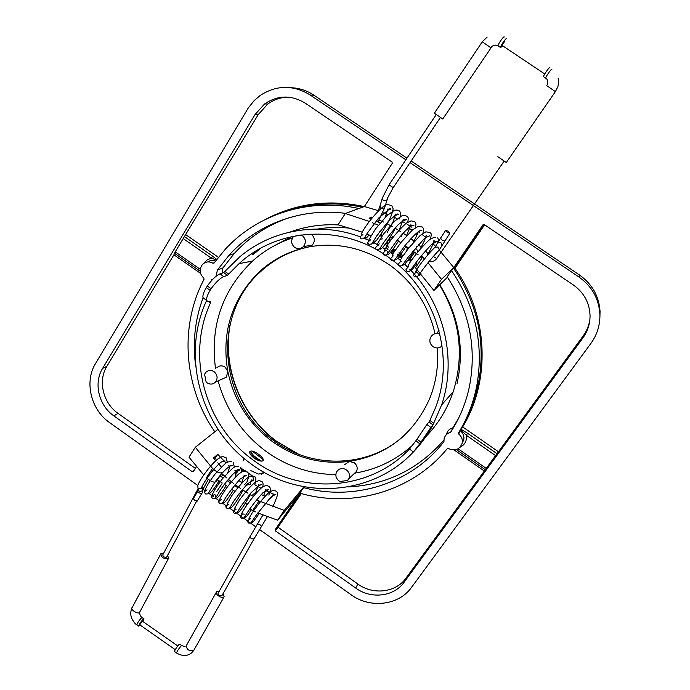 <?xml version="1.0" encoding="UTF-8"?>
<svg xmlns="http://www.w3.org/2000/svg" width="690" height="690" viewBox="0 0 690 690"><rect width="100%" height="100%" fill="white"/><g stroke="black" fill="none" stroke-linecap="round" stroke-linejoin="round"><path stroke-width="1.03" d="M304.204 486.821L299.779 493.143C352.28 508.47 412.163 491.565 447.206 448.716L448.405 448.543C455.089 451.381 459.695 449.57 462.214 443.092C462.792 439.521 461.636 436.52 458.755 434.088L458.522 432.906C467.225 418.701 473.271 403.236 476.643 386.538C484.156 345.293 475.772 306.619 451.484 270.523L453.718 268.376L483.707 224.405L453.718 268.376L454.977 268.263C488.442 315.477 490.866 380.526 462.68 426.929L462.127 426.679M462.395 431.336L466.276 435.261L495.584 455.616L498.43 451.752L462.68 426.929L461.239 429.292L462.576 430.215L462.395 431.336L460.782 430.068L460.368 430.767C463.206 433.199 464.344 436.175 463.775 439.711L462.205 443.152M439.28 250.03L453.787 267.591L482.94 224.828L484.277 224.569L573.39 285.005C583.869 292.526 589.424 302.608 590.045 315.252C590.148 323.61 587.751 331.209 582.852 338.031L404.124 582.213C393.956 596.729 370.918 599.369 355.678 588.053L275.405 530.895L275.137 529.722L300.021 493.203L277.613 520.191L284.263 510.428L303.962 486.778M410.05 162.624L579.065 277.104C591.865 286.247 598.808 298.511 599.877 313.907C600.24 324.774 597.23 334.633 590.856 343.482L411.473 587.432C398.708 605.553 369.944 608.761 350.943 594.642L259.526 529.489M255.749 526.789L229.632 508.176M226.51 505.951L222.603 503.165M219.541 500.975L215.573 498.154M213.374 496.584L209.303 493.686M208.872 493.376L208.173 492.876M205.655 491.082L203.007 489.201M197.788 485.475L109.71 422.694C90.899 409.817 84.102 381.812 95.574 363.449L248.124 108.201L254.11 100.662L260.346 95.358C276.733 84.87 293.371 84.758 310.25 95.03L405.867 159.795M378.284 210.657L364.389 206.534L392.274 163.332L392.015 162.003L305.265 103.172C291.439 94.789 277.889 95.039 264.624 103.923L255.015 114.566L258.233 114.583L183.204 238.576L211.278 258.086L216.263 260.009M196.417 466.725L193.347 471.477L192.2 471.65L113.876 415.88C98.791 405.565 93.366 383.097 102.586 368.426L255.015 114.566M383.856 212.727L388.366 214.581M393.171 216.755L396.396 218.316M402.02 221.283L404.237 222.534M407.143 224.25L411.947 227.277M413.215 242.647C419.296 230.831 417.243 233.936 418.235 231.624L419.598 232.625M422.409 234.773L425.739 237.446M432.647 243.492L434.493 245.235M411.145 161.003L579.505 275.008C592.141 284.03 598.989 296.139 600.05 311.337L599.895 317.624M291.284 87.734C299.503 88.104 307.11 90.623 314.097 95.289L406.962 158.174M291.275 231.599L290.292 231.969M260.898 248.141L252.807 254.852M439.772 284.754C459.023 316.046 464.775 348.976 457.039 383.537M446.525 434.088C447.439 430.81 449.57 428.706 452.933 427.774L458.626 418.131M347.958 486.95C386.426 484.975 418.416 469.338 443.92 440.03M252.238 451.096L263.347 459.687M289.179 217.678C267.625 225.061 249.323 237.006 234.264 253.497L222.913 267.927L222.111 273.128M251.945 254.972L258.5 249.495M290.205 231.987C305.713 226.363 321.894 224.009 338.764 224.94M380.647 234.798L382.389 235.549M389.074 238.731L390.135 239.283M398.458 241.155L400.795 242.716L398.466 241.129M411.499 254.964L412.31 255.671M417.657 264.546L415.803 262.864M411.663 259.992L409.636 259.526M424.462 258.966L422.634 257.129L415.484 267.789L433.889 290.49L447.491 277.216M364.389 206.534L345.319 213.503L338.074 224.785L362.164 232.151M366.744 234.048L370.935 235.661M376.05 236.92L376.481 236.825M380.889 234.445L382.571 235.307M372.626 217.281L371.893 216.996L370.711 218.816M406.6 235.583L403.072 233.168M400.442 231.461L394.939 228.097M392.17 226.518L386.435 223.474M383.537 222.042L379.086 219.989M428.162 253.704L425.342 250.953M421.236 247.175L418.269 244.596M414.035 241.138L410.869 238.688M406.807 250.505L407.376 247.227M393.93 236.084L389.246 238.473M371.22 219.023L369.09 218.178L371.893 216.996M376.076 221.076L380.078 223.103M422.634 257.129L421.288 255.757M417.873 251.893L416.648 249.03M453.787 267.591L441.488 279.321L427.99 262.683M378.37 225.19L372.221 222.689M369.314 221.438L345.319 213.503M414.94 234.462L416.829 234.954L416.079 233.41M406.893 229.244L408.937 230.788M411.413 229.658L408.351 227.907M441.488 279.321L433.889 290.49M451.484 270.523L447.206 276.794C469.588 311.363 476.963 348.114 469.321 387.038C465.776 403.426 459.54 418.502 450.63 432.268C447.224 433.208 445.05 435.338 444.127 438.659L443.946 441.635C411.481 483.75 354.263 501.414 303.557 487.606M460.04 447.258C464.974 444.748 467.052 440.746 466.276 435.261L467.613 433.277L461.187 429.404L460.782 430.068M454.124 449.984L484.328 471.029L583.128 335.978C586.767 330.959 589.036 325.395 589.916 319.28M456.366 449.552L485.294 469.7L456.332 449.57L485.286 469.709L405.918 578.211C395.836 592.615 372.98 595.254 357.869 584.042L278.251 527.384L277.768 526.496L275.137 529.722M485.294 469.692L486.234 468.389L458.091 448.793M495.584 455.616L486.234 468.389M452.933 427.774L450.63 432.268M249.771 508.892L255.378 511.868M257.732 512.929L277.613 520.191M246.847 503.338L246.572 505.244M235.057 484.57L240.776 488.632M242.233 489.607L247.96 493.238M249.728 494.282L252.005 495.601M235.445 477.118L235.523 471.848M238.757 480.421L242.018 482.733M246.037 485.294L250.427 484.113M269.695 498.18L270.532 498.525L274.24 494.394L265.486 490.512M260.967 488.244L254.739 484.794M221.68 473.495L226.682 477.92M228.209 479.196L233.444 483.362M226.061 463.016L217.747 454.322L214.555 459.238M229.753 466.466L228.64 465.44M244.113 471.106L244.648 470.485L241.586 470.002M237.834 471.71L235.497 473.513M244.648 470.485L247.796 472.607M252.281 475.79L248.322 472.978L251.954 475.91M245.847 471.184L244.571 470.313M234.773 470.804L240.681 468.795M241.405 468.829L243.303 469.269M215.806 460.609L213.452 458.005L217.747 454.322M217.833 462.757L221.343 467.018M222.292 472.452L222.18 472.547C219.946 473.651 216.729 472.262 212.52 468.389L195.322 447.275L218.006 429.275M206.991 478.239C211.045 481.655 214.107 482.802 216.194 481.706L216.306 481.611M195.322 447.275L188.982 457.168L203.645 474.832M263.597 472.089L263.114 473.504L258.302 474.056L250.867 470.649M284.263 510.428L256.413 499.983M252.98 496.722L252.928 494.221L255.783 493.436M261.139 494.549L265.089 496.196M252.531 480.714C253.61 479.136 253.463 477.489 252.083 475.755M195.339 468.381L118.042 413.379C103.077 403.15 97.713 380.863 106.872 366.304L173.915 254.808L200.531 273.352M288.877 97.178C281.123 97.143 274.085 99.429 267.772 104.035L258.233 114.583M204.369 262.959L206.81 260.13L211.278 258.086L212.736 256.24L216.72 259.406M200.126 271.153L174.57 253.359L173.915 254.808M358.947 208.527C309.586 197.426 257.568 214.055 225.38 249.142L213.995 263.088L212.943 263.218C209.079 261.165 205.594 261.57 202.489 264.434C198.987 269.212 199.419 273.783 203.792 278.122L204.059 279.295C178.995 326.612 183.937 387.375 214.814 431.811M216.074 276.267L217.393 270.083L228.873 255.455C257.042 224.043 301.539 207.397 345.63 213.383M211.451 279.717L212.839 279.183M195.813 367.002C192.398 343.206 194.813 320.126 203.076 297.761M217.393 270.083L222.913 267.927M200.195 269.247L175.217 251.859L183.204 238.576M175.217 251.859L174.561 253.316L200.126 271.136L174.561 253.316M406.246 246.632L407.195 248.055M390.764 237.714L392.403 238.016M219.317 591.132L216.643 591.666C214.202 593.918 221.99 599.222 224.129 596.747L223.301 593.262M221.947 595.651L218.989 595.599L218.023 593.417L249.866 536.863M174.63 651.619L174.466 651.498C175.113 649.626 176.606 647.315 178.934 644.581L179.754 644.167L181.677 645.53M139.76 624.812L142.338 621.129L177.779 645.935M140.251 625.157L138.673 626.166C139.216 624.234 140.7 621.94 143.123 619.301L144.037 618.956L142.908 621.526M137.06 625.028L136.853 624.881C137.413 622.941 138.906 620.655 141.329 618.033L142.243 617.688L143.831 618.809M132.204 607.467C129.47 609.529 138.854 614.919 139.578 612.202L140.053 611.452M163.763 553.018L160.908 553.604C161.167 557.442 163.668 559.055 168.403 558.46L167.739 555.096M166.799 556.847L166.566 557.201C164.203 557.503 162.952 556.692 162.823 554.769L198.056 488.71L197.78 485.553C199.281 480.49 208.811 466.854 217.246 459.385C223.543 455.426 221.387 457.229 223.189 456.711L226.277 457.884L227.243 462.309M239.094 493.566L239.301 494.014L241.647 490.323M201.98 486.855L201.342 488.468L198.056 488.693L199.056 491.064L198.297 489.27M197.314 500.983L194.528 500.25L193.338 498.637L197.625 491.444M498.223 46.023L498.094 45.859C496.507 44.772 494.514 44.893 492.134 46.221L442.764 118.982L434.364 113.229L482.258 41.823L490.771 47.679M506.727 38.718L506.693 38.623C506.21 37.441 500.181 46.161 500.569 47.532L502.743 45.859M502.01 45.411L505.011 40.865M549.723 67.715C549.456 66.68 543.332 75.417 543.496 76.642L543.677 76.763M551.94 69.216C551.715 68.138 545.462 77.004 545.669 78.117L545.833 78.237M555.416 91.641L546.825 85.689M506.322 162.512L497.826 156.699M397.578 240.275L397.776 239.387M420.986 273.714C419.58 275.595 418.839 276.276 418.761 275.741L417.881 273.024L415.63 271.696C416.751 268.307 427.912 253.92 434.985 247.21L437.831 247.046L439.34 249.884L438.719 250.599M447.077 232.228L449.82 233.255L448.422 231.34L445.68 230.305L447.077 232.228M259.371 460.782L252.445 455.297M254.127 456.09L250.108 451.329M259.975 460.937L258.008 458.919L261.398 461.127M258.931 459.773L258.552 460.308M251.35 453.192L254.231 456.185L253.989 456.892M250.548 454.598L253.989 456.09L258.008 458.919M206.681 300.366C180.953 355.16 200.29 426.782 249.599 462.8C297.813 500.267 371.237 496.99 413.439 451.898L419.839 443.73L415.846 440.815L416.984 439.211L420.978 442.126L430.871 427.412L426.869 424.505L428.999 421.961L432.975 424.85L441.609 404.987C457.134 359.671 444.42 304.419 409.765 269.195M392.731 254.308L390.333 252.583M384.942 248.987L382.536 247.503M378.465 245.157L374.273 242.923M370.116 240.905L363.518 238.067M360.232 236.808C318.901 221.387 272.015 229.736 240.025 256.611L223.681 272.593L227.441 275.327L223.758 276.63L219.972 273.87C216.263 275.396 212.054 279.433 207.336 285.971L211.114 288.739L210.088 290.352L206.31 287.592C203.524 292.31 202.437 295.682 203.05 297.701L203.878 298.494M386.572 247.96L387.987 249.556M390.928 251.859L393.197 253.472M394.525 251.341L392.386 250.004L393.818 249.168L395.103 250.47M388.436 247.055L385.21 244.208M385.908 243.268L386.702 243.406M386.866 241.94L387.538 242.302M382.536 238.861L381.053 239.094M389.082 240.517L388.177 240.06M417.071 263.985L417.648 264.563M398.975 252.825L402.115 254.998L401.658 256.464L402.253 256.87M407.833 260.259C410.352 261.484 411.188 261.225 410.343 259.474M401.658 256.464L398.527 254.325M398.751 256.887L400.467 257.413C401.054 257.12 400.217 255.956 397.957 253.929M407.902 267.306L404.702 264.218M400.235 260.242L397.716 258.155M227.441 275.327L239.068 263.649C277.673 227.683 342.249 223.603 388.134 256.973C435.425 289.446 455.978 356.316 435.278 408.273L429.887 420.452L433.863 423.349C428.43 433.777 421.728 443.187 413.767 451.562M392.213 250.237L394.395 251.54M310.008 246.692C290.714 250.53 273.973 259.086 259.794 272.36C211.571 315.822 219.161 402.123 272.731 439.91C312.26 470.339 371.789 468.174 407.16 432.673M437.21 347.95C438.659 365.726 436.123 382.665 429.603 398.768C413.431 434.407 386.659 455.288 349.287 461.429C320.867 464.767 294.897 457.893 271.377 440.815C248.357 423.108 233.832 400.002 227.812 371.496C221.3 332.942 231.486 300.003 258.37 272.679C272.636 259.328 289.481 250.729 308.913 246.891C337.712 241.897 364.708 247.995 389.91 265.184C413.353 282.365 428.395 305.204 435.054 333.719M436.425 333.486L439.013 330.605M311.078 234.039L311.363 234.229C314.916 237.558 315.252 241.164 312.354 245.045L308.913 246.891M393.904 252.298L391.713 250.884M387.564 248.374L386.581 247.805M400.674 257.12L397.526 254.791M439.892 334.115C435.77 332.718 432.639 333.874 430.482 337.582C429.163 341.127 429.982 344.12 432.932 346.57C436.175 348.571 439.228 348.372 442.109 345.975M429.887 420.452L428.999 421.961M426.869 424.505L416.984 439.211M415.846 440.815L409.506 449.018M409.351 449.173C368.658 492.108 298.33 495.118 252.031 459.186C204.611 424.583 185.912 355.798 210.433 303.048L210.692 302.013M262.916 460.799C263.977 459.531 262.64 457.436 258.897 454.529C254.955 451.683 252.04 450.587 250.16 451.251L250.134 451.269C248.969 452.657 250.211 454.891 253.86 457.944C257.939 460.679 260.949 461.627 262.907 460.808M218.109 380.871C225.897 409.386 241.474 432.587 264.839 450.492C286.117 466.155 309.784 474.202 335.858 474.634M339.929 481.499L347.51 480.499L348.821 478.705C350.149 475.324 349.364 472.391 346.484 469.907C342.413 467.561 339.109 468.225 336.582 471.908C335.168 475.315 335.918 478.282 338.842 480.818L339.929 481.499M344.603 464.715L349.287 461.429L354.281 462.757C357.092 465.172 357.851 468.036 356.558 471.33L347.51 480.499M355.272 473.081C376.826 469.39 395.87 460.17 412.404 445.421M420.978 442.126L419.839 443.73M414.198 451.113L413.37 452.036L409.489 449.009M413.759 451.562L414.19 451.122M432.975 424.85L430.871 427.412M206.31 287.592L207.336 285.971M219.972 273.87L223.681 272.593M203.05 297.701L207.63 301.245L210.597 301.918M206.81 300.461C206.198 298.442 207.293 295.07 210.088 290.352M211.114 288.739C215.815 282.227 220.032 278.191 223.758 276.63M301.082 234.954L293.561 236.394C290.697 240.37 291.059 244.036 294.664 247.399C297.752 249.297 300.642 249.055 303.341 246.666C306.3 242.69 305.955 238.999 302.315 235.575L301.211 234.936M292.482 237.903C277.509 242.906 264.201 250.617 252.549 261.044C222.335 290.197 209.984 325.956 215.496 368.313M204.594 374.291L206.112 381.932L207.043 382.76C210.139 384.727 212.96 384.485 215.504 382.044C217.98 378.37 217.54 374.937 214.167 371.755C211.123 369.823 208.337 370.03 205.81 372.376L204.594 374.291M393.291 248.788L393.818 249.168M386.978 242.949L387.677 244.527M402.115 254.998L403.072 255.645M408.73 259.009L409.8 259.285M216.893 367.736C219.368 365.441 222.094 365.243 225.069 367.123L227.812 371.496L226.355 377.163L221.904 379.172M453.718 268.376C477.67 303.98 485.933 342.128 478.506 382.838C475.979 395.43 471.865 407.367 466.181 418.64M454.977 268.263L484.613 224.802M579.505 275.008L579.065 277.104M310.25 95.03L314.097 95.289M497.007 453.684L467.613 433.277M583.128 335.978L582.852 338.031M404.124 582.213L405.918 578.211M357.869 584.042L355.678 588.053M275.405 530.895L301.323 493.566M277.751 526.539L300.4 493.316L277.768 526.496M460.049 430.362L458.755 434.088M246.83 482L244.648 484.604M262.191 473.676L263.114 473.504M252.609 510.566L258.828 501.302M194.468 469.735L192.2 471.65M113.876 415.88L118.042 413.379M106.872 366.304L102.586 368.426M218.368 257.292L185.955 234.79M266.09 219.084C296.545 203.283 329.268 199.117 364.242 206.586M212.736 256.24L184.575 236.679M207.793 261.924C210.174 260.32 212.744 260.009 215.53 260.993M289.929 210.139C313.433 202.946 337.608 201.98 362.44 207.25M214.254 262.735L212.943 263.218M212.52 468.389L206.457 477.713M194.123 649.747L193.752 650.394C188.939 651.282 186.507 649.601 186.455 645.383L216.306 592.27M185.101 646.608L181.832 645.642L181.022 646.056C178.693 648.781 177.201 651.084 176.528 652.956L176.683 653.068M224.138 596.729L193.692 650.506C191.458 653.456 188.844 655.086 185.851 655.405C182.746 655.698 179.633 654.879 176.528 652.956L174.466 651.498M261.406 526.392L259.759 524.46L257.474 523.96L250.03 536.579L251.272 538.83L254.041 538.856M201.92 486.993L202.187 487.623C203.395 490.297 202.437 491.504 199.332 491.237L199.056 491.064M198.366 489.727L197.711 491.306L198.625 492.703L201.687 493.652M500.569 47.532L498.094 45.859C497.645 44.591 503.786 35.733 504.261 36.975M436.727 258.552L433.225 256.421M393.214 187.654L389.057 184.834L436.244 114.549M389.031 184.877L382.286 198.151L383.243 200.583L386.9 200.083L387.064 199.548M384.744 207.371L384.589 207.914L381.053 208.475L380 206L382.131 198.686M377.965 221.964L384.589 207.914L387.677 197.823L393.188 187.697L440.453 117.429M435.166 246.96L437.564 242.94L440.893 242.526L441.928 245.519M444.783 240.965L442.256 240.37L440.531 238.214L445.55 230.495M276.414 244.614L291.836 236.575M317.572 229.037C328.845 227.148 340.248 226.95 351.779 228.433M380 235.73L381.751 236.437M388.565 239.49L389.548 239.973M441.609 404.987L453.209 391.722C464.655 354.651 460.092 319.082 439.504 285.005C460.049 319.16 464.62 354.72 453.209 391.722C447.387 408.929 438.297 423.867 425.946 436.546M229.839 325.473C222.068 368.512 240.948 415.32 276.328 441.298L296.769 453.502M228.77 274.197L225 271.455M208.121 301.349L210.433 303.048M466.095 418.83C471.831 407.497 475.962 395.499 478.506 382.838L476.643 386.538M599.877 313.907L600.05 311.337M409.782 259.457L414.578 252.281M277.742 526.565L275.077 529.825M462.214 443.092L463.775 439.711L462.197 443.213M267.772 104.035L264.624 103.923M376.404 236.86L380.026 231.314M234.264 253.497L228.873 255.455M222.18 472.547L216.194 481.706M406.539 246.632L407.178 248.098M175.251 649.687L139.656 624.743M131.98 607.968C130.548 611.099 130.376 614.341 131.454 617.714C133.265 621.526 135.067 623.907 136.853 624.881L138.673 626.166M139.82 611.935L139.691 612.384C139.682 614.738 140.475 616.455 142.054 617.55M139.742 612.039L168.558 558.305M132.299 607.355L160.623 554.148M208.285 479.343L202.989 489.236M196.598 501.182L166.652 557.123M217.523 479.74L222.007 482.741M224.198 484.207L227.571 486.467M231.486 489.089L234.867 491.349M220.058 475.876L223.146 477.937M227.062 480.559L230.426 482.81M234.35 485.432L237.722 487.683M221.775 595.953L253.877 539.14L267.297 516.784M257.551 523.822L262.924 515.111M230.003 465.879L232.245 465.672C230.063 464.689 222.766 471.511 215.418 481.387L207.914 493.902L205.473 493.962L204.395 492.091C205.473 490.607 202.308 492.841 207.043 489.848M222.697 461.144L225.035 460.92L222.016 461.567C214.564 466.431 202.136 484.294 201.342 488.468M231.426 461.61L228.088 461.912C227.881 460.868 223.517 464.957 215.013 474.159C209.527 481.404 206.215 486.683 205.085 490.004M236.937 470.494L237.705 471.02L239.473 470.425C238.999 470.295 240.836 468.553 233.669 473.426C226.355 481.266 220.99 488.416 217.557 494.885L215.064 498.706L212.658 498.801C212.115 496.688 209.148 497.878 214.305 494.558M216.85 491.366L222.033 483.647M227.769 472.693C231.254 462.973 229.123 468.07 229.805 465.991M238.611 466.397L235.488 466.63C235.411 465.491 231.115 469.476 222.62 478.584C217.04 485.881 213.624 491.237 212.373 494.652M214.357 494.566L215.211 494.92L216.091 498.258C217.195 498.749 220.576 494.514 226.225 485.562M244.088 475.194L244.864 475.79L246.718 475.186L240.086 479.076C231.676 488.865 226.251 496.145 223.81 500.914L222.189 503.553L219.86 503.648L218.851 502.398C219.748 500.569 216.505 503.019 221.343 499.353M235.247 476.462L236.92 470.856M247.029 481.836C249.306 475.548 248.529 475.824 248.711 474.358L247.71 472.132L244.76 471.089C242.889 471.615 244.622 469.873 238.593 474.142C230.814 481.396 221.723 494.126 219.679 499.353M251.669 480.326L253.98 479.955L247.546 483.75C239.516 493.022 234.134 500.164 231.383 505.166L229.339 508.409L227.079 508.495L226.053 507.254C226.881 505.529 223.802 508.082 228.476 504.166M241.767 482.552L244.036 475.746M254.843 484.691C256.231 479.688 256.24 477.092 254.886 476.902L252.506 475.936L248.486 476.997C244.113 480.318 238.611 486.45 231.978 495.386L226.984 504.097L228.916 504.261M258.431 484.596L259.242 485.355L261.26 484.734L260.44 484.44L251.074 492.686L240.629 506.753L236.877 512.981L234.315 513.36L233.323 512.273C233.556 511.273 231.987 512.247 235.618 508.996M250.039 484.475L251.246 479.895M262.743 486.873C263.33 484.113 263.106 482.388 262.079 481.689L259.681 480.749C259.224 480.43 257.819 480.852 255.464 482.025C251.1 485.51 245.692 491.616 239.232 500.354L234.298 508.849L236.222 509.134M265.633 489.314L266.452 490.159L268.548 489.529L263.045 492.634C256.266 500.121 250.927 506.943 247.037 513.11L243.725 518.147L241.56 518.242L240.525 517.052C241.241 515.145 238.507 518.035 242.777 513.834M255.36 493.436L258.302 485.588M268.833 495.109C271.118 488.943 270.014 488.736 270.066 487.683L269.281 486.484L266.875 485.588C266.469 485.208 264.977 485.717 262.398 487.114C256.533 491.565 244.519 507.202 241.638 513.636M243.536 514.016L244.088 514.317M272.843 494.04L273.68 494.972L275.862 494.333L271.308 496.636L256.24 515.137L250.901 523.063L248.831 523.132L247.822 522.071C248.271 521.131 246.114 522.416 249.944 518.682M263.692 495.558L265.443 490.547M272.817 506.952C280.502 489.055 276.569 494.92 277.363 492.703L276.509 491.28L274.077 490.435C273.74 489.978 272.136 490.607 269.264 492.315C263.339 497.162 251.807 512.291 248.987 518.449L250.867 518.923M272.585 495.541L272.3 496.559M209.087 491.832L208.854 493.479C209.984 494.092 213.417 489.874 219.17 480.844M221.473 476.825L222.723 474.453M228.528 481.542L229.304 480.093M234.324 467.182L233.401 462.628M223.465 501.595L223.319 503.036C224.397 503.433 227.726 499.189 233.298 490.297M235.601 486.269L236.101 485.337M241.414 472.072C241.655 469.347 241.362 467.777 240.551 467.38M230.676 506.495L230.564 507.823C232.297 507.607 236.489 501.734 243.121 490.193M237.903 511.402L237.817 512.618C239.542 512.282 243.734 506.296 250.375 494.661M245.148 516.327L245.079 517.422C245.519 517.94 247.598 515.43 251.298 509.875M252.402 521.261L252.35 522.235L253.308 521.752L259.164 513.55M202.895 488.813C203.041 490.797 202.61 492.462 201.601 493.798L197.219 501.13M487.166 37.07L482.301 41.745M501.949 45.333L544.721 73.968M547.472 84.473C547.989 81.101 547.394 78.988 545.669 78.117L543.496 76.642M558.158 78.315C558.857 80.256 558.753 83.041 557.848 86.681L555.441 91.563L506.296 162.504M428.835 261.631C432.044 262.183 434.657 261.174 436.684 258.603L504.166 161.081M422.254 257.698L420.641 256.559M418.209 254.843L412.827 251.039M408.67 248.107L405.03 245.537M400.881 242.604L397.466 240.198M417.614 270.014L413.845 274.732L413.767 275.819L414.699 276.897L417.26 276.742L419.313 274.404C422.418 269.712 431.569 257.732 439.245 250.099M437.719 237.834L438.909 240.741M408.428 266.668C404.538 271.006 406.531 268.997 406.031 270.204L406.997 271.429L409.567 271.291L414.233 265.046C418.977 258.414 424.885 251.436 431.966 244.105L437.503 241.215L434.933 242.026L433.941 240.387L433.087 243.673C432.604 244.769 432.57 245.761 427.352 255.119M401.658 261.545L400.045 260.872L401.727 257.663L408.747 248.021L420.331 235.333L425.859 231.849L430.017 232.418C430.698 233.979 432.087 232.116 430.448 238.913M416.769 263.709L411.49 270.446L411.059 269.652M400.83 261.277C396.897 265.383 398.923 263.485 398.372 264.77L399.312 265.978L401.934 265.814L408.049 257.31L424.764 238.093L429.689 235.816L427.231 236.618L426.239 235.118L424.583 240.448L420.038 249.314M392.274 255.498L394.137 251.936L401.183 242.224L412.611 229.796L418.157 226.389L422.323 227.019L423.229 228.157C423.237 229.537 424.229 227.95 422.901 233.272M416.941 246.106L416.26 247.296M413.646 251.652C407.807 260.708 404.383 265.158 403.374 265.003L403.374 264.141M393.248 255.887C388.789 260.277 391.368 258.146 390.781 259.526L391.644 260.535L394.395 260.303L404.901 245.7C413.103 235.678 419.848 229.511 421.883 230.434L419.166 230.978M386.159 250.643L384.52 250.142L388.556 243.242C394.387 235.29 400.269 228.623 406.194 223.224L411.076 220.878L414.656 221.637L415.57 222.818C415.63 224.181 416.467 222.81 415.346 227.665M410.093 239.508L408.704 241.974M406.082 246.313C400.226 255.395 396.767 259.845 395.706 259.647L395.715 258.647M385.684 250.513C381.199 254.791 383.735 252.411 383.105 253.972L383.994 255.102L386.59 255.024L396.707 240.767C401.477 234.807 406.082 229.934 410.524 226.148L414.104 225.061L411.878 225.82L410.886 224.759M378.43 245.217L376.783 244.803L383.295 234.315L394.714 221.05L402.115 215.668L404.616 215.461L406.997 216.263C407.376 217.661 408.954 215.772 407.799 222.085M403.141 233.099L401.166 236.653M398.553 241C392.653 250.099 389.151 254.541 388.047 254.308L387.176 251.263M379.259 243.837L375.446 247.693L375.464 248.478L376.352 249.685L378.663 249.815L380.854 246.977C383.537 242.259 389.22 234.919 397.923 224.957C403.564 220.395 406.194 218.506 405.832 219.308L406.341 219.696L404.219 220.438L403.245 219.334L399.286 229.813M369.055 239.482L375.507 228.925L386.961 215.608L394.482 210.234L397.147 210.062L399.355 210.899L400.39 212.391C400.39 214.029 401.416 212.141 399.562 218.946M396.103 226.838C390.48 237.86 380.759 250.858 380.397 248.978L380.432 247.693M370.608 239.784C364.889 244.355 369.176 243.147 368.736 244.277L371.599 244.044L376.99 235.523L388.03 221.723L395.87 214.763L397.707 213.969L398.604 214.349L396.586 215.073L395.612 214.081L393.335 221.249L387.159 232.599M361.344 234.195C364.139 226.122 383.873 202.8 387.866 204.628L391.73 205.542L393.007 208.449C393.291 209.165 392.532 211.994 390.738 216.945C387.211 224.388 382.596 232.047 376.895 239.922L372.755 243.656L372.807 242.233M362.906 234.635C358.222 237.817 360.887 238.041 361.129 238.878L363.975 238.723L367.175 233.332L378.689 218.023L389.859 208.639L390.885 209.001L388.962 209.708L388.004 208.837L385.089 217.479M365.208 236.791L365.131 238.335C365.398 238.99 366.718 237.869 369.09 234.98M379.854 206.517L377.922 211.459M407.833 266.271L409.748 262.769C415.975 253.756 422.668 245.959 429.844 239.378L434.2 237.282L435.597 237.231M410.869 225L406.289 236.161M439.34 249.884L449.82 233.255M437.839 242.483L440.41 238.404M261.553 474.22L263.554 471.96M243.009 461.024L244.243 458.557M251.591 453.296L250.246 451.191M261.562 461.136L258.991 459.747M254.231 456.185L255.205 456.823M276.716 244.458L292.112 236.515M258.37 272.679L259.794 272.36M239.068 263.649L252.549 261.044M412.051 255.438L410.973 257.534M303.341 246.666L312.354 245.045M215.504 382.044L226.355 377.163M348.821 478.705L356.558 471.33M250.134 451.269L249.685 451.924M298.666 454.261L276.587 441.307M276.474 441.221C240.258 414.595 221.481 366.14 230.572 322.394"/></g></svg>
